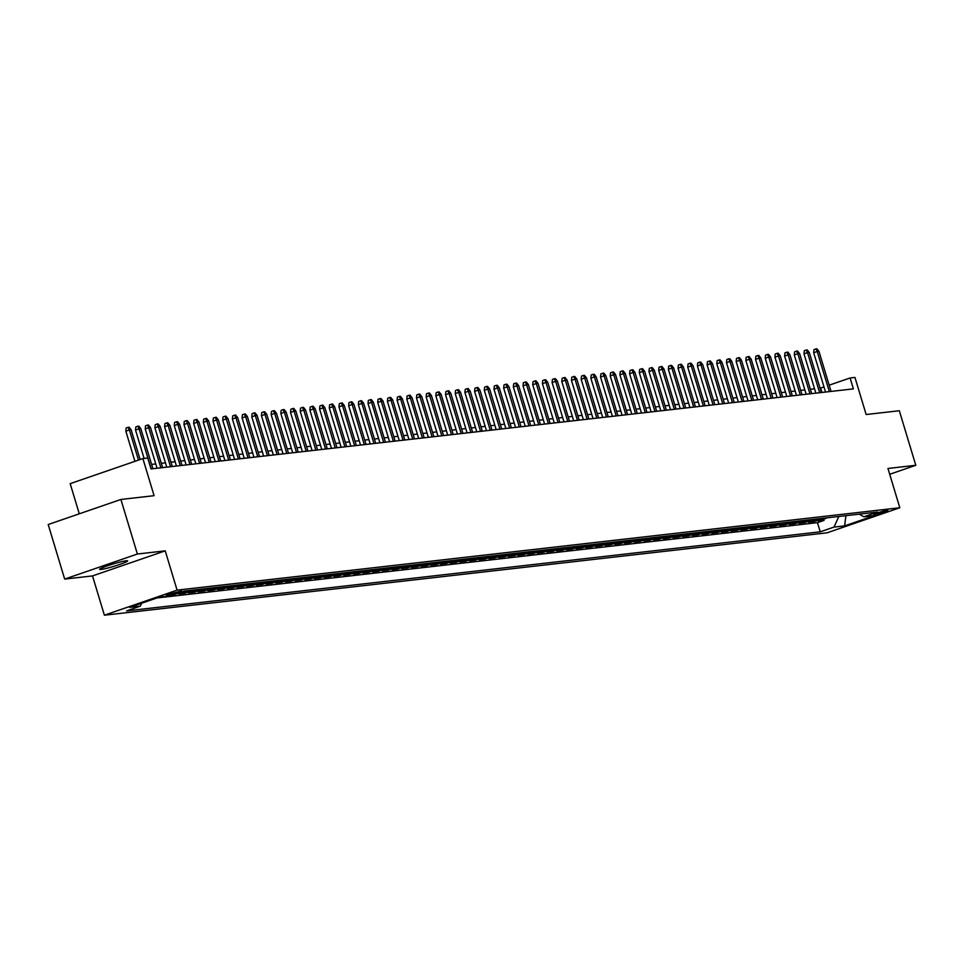 <?xml version="1.0" encoding="UTF-8"?>
<svg xmlns="http://www.w3.org/2000/svg" width="964" height="964" viewBox="0 0 964 964"><rect width="100%" height="100%" fill="white"/><g stroke="black" fill="none" stroke-linecap="round" stroke-linejoin="round"><path stroke-width="1.45" d="M126.2 560.783A14.641 1.229 163.2 0 0 110.258 564.88A14.641 1.229 163.2 0 0 99.605 569.35A14.641 1.229 163.2 0 0 101.039 569.459A14.641 1.229 163.2 0 0 116.969 565.362A14.641 1.229 163.2 0 0 127.634 560.891A14.641 1.229 163.2 0 0 126.2 560.783M887.145 510.33A7.326 0.615 163.2 0 0 879.18 512.378A7.326 0.615 163.2 0 0 873.854 514.607A7.326 0.615 163.2 0 0 874.565 514.668A7.326 0.615 163.2 0 0 882.53 512.619A7.326 0.615 163.2 0 0 887.868 510.378A7.326 0.615 163.2 0 0 887.145 510.33M104.389 615.201L827.1 532.815L899.81 507.751L177.087 590.137L104.389 615.201L92.52 575.918L165.23 550.854L137.382 554.023L64.672 579.087L92.52 575.918M64.672 579.087L48.2 524.524L120.91 499.46L154.083 495.689L142.889 458.587L70.179 483.651L79.289 513.812M889.7 474.288L915.8 465.287L899.328 410.736L866.142 414.52L854.948 377.418L850.103 377.972L829.173 385.178M137.382 554.023L120.91 499.46M174.255 594.463L174.918 594.234M187.606 590.703A9.146 8.278 -96.5 0 1 186.004 591.474L178.834 593.945L184.654 593.282L184.281 592.065M197.295 589.594A9.146 8.278 -96.5 0 1 195.692 590.366L188.522 592.836L194.33 592.173L193.969 590.956M206.983 588.498A9.146 8.278 -96.5 0 1 205.38 589.257L198.21 591.727L204.019 591.065L203.657 589.86M216.671 587.389A9.146 8.278 -96.5 0 1 215.068 588.161L207.899 590.631L213.707 589.968L213.345 588.751M226.359 586.281A9.146 8.278 -96.5 0 1 224.757 587.052L217.587 589.522L223.395 588.859L223.033 587.642M236.035 585.184A9.146 8.278 -96.5 0 1 234.445 585.943L227.275 588.414L233.083 587.751L232.722 586.546M245.724 584.076A9.146 8.278 -96.5 0 1 244.133 584.847L236.963 587.317L242.771 586.654L242.41 585.437M255.412 582.979A9.146 8.278 -96.5 0 1 253.821 583.738L246.651 586.208L252.46 585.546L252.098 584.329M265.1 581.87A9.146 8.278 -96.5 0 1 263.509 582.63L256.34 585.112L262.148 584.449L261.786 583.232M274.788 580.762A9.146 8.278 -96.5 0 1 273.198 581.533L266.028 584.003L271.836 583.341L271.474 582.123M284.476 579.665A9.146 8.278 -96.5 0 1 282.886 580.424L275.716 582.895L281.524 582.232L281.163 581.015M294.165 578.557A9.146 8.278 -96.5 0 1 292.574 579.316L285.404 581.798L291.212 581.135L290.851 579.918M303.853 577.448A9.146 8.278 -96.5 0 1 302.262 578.219L295.092 580.689L300.901 580.027L300.539 578.81M313.541 576.352A9.146 8.278 -96.5 0 1 311.95 577.111L304.781 579.581L310.589 578.918L310.227 577.713M323.229 575.243A9.146 8.278 -96.5 0 1 321.639 576.002L314.469 578.484L320.277 577.822L319.915 576.605M332.917 574.134A9.146 8.278 -96.5 0 1 331.327 574.906L324.157 577.376L329.965 576.713L329.604 575.496M342.606 573.038A9.146 8.278 -96.5 0 1 341.015 573.797L333.845 576.267L339.653 575.604L339.292 574.399M352.294 571.929A9.146 8.278 -96.5 0 1 350.703 572.7L343.533 575.171L349.342 574.508L348.98 573.291M361.982 570.821A9.146 8.278 -96.5 0 1 360.391 571.592L353.222 574.062L359.03 573.399L358.668 572.182M371.67 569.724A9.146 8.278 -96.5 0 1 370.08 570.483L362.91 572.953L368.718 572.291L368.356 571.086M381.358 568.615A9.146 8.278 -96.5 0 1 379.768 569.387L372.598 571.857L378.406 571.194L378.045 569.977M391.047 567.507A9.146 8.278 -96.5 0 1 389.456 568.278L382.286 570.748L388.094 570.086L387.733 568.868M400.735 566.41A9.146 8.278 -96.5 0 1 399.144 567.169L391.974 569.64L397.783 568.989L397.421 567.772M410.423 565.302A9.146 8.278 -96.5 0 1 408.832 566.073L401.663 568.543L407.471 567.88L407.109 566.663M420.111 564.205A9.146 8.278 -96.5 0 1 418.521 564.964L411.351 567.434L417.159 566.772L416.785 565.555M429.799 563.096A9.146 8.278 -96.5 0 1 428.209 563.856L421.039 566.338L426.847 565.675L426.474 564.458M439.488 561.988A9.146 8.278 -96.5 0 1 437.897 562.759L430.715 565.229L436.535 564.567L436.162 563.35M449.176 560.891A9.146 8.278 -96.5 0 1 447.585 561.651L440.403 564.121L446.224 563.458L445.85 562.241M458.864 559.783A9.146 8.278 -96.5 0 1 457.273 560.542L450.092 563.024L455.912 562.361L455.538 561.144M468.552 558.674A9.146 8.278 -96.5 0 1 466.962 559.445L459.78 561.916L465.6 561.253L465.226 560.036M478.24 557.578A9.146 8.278 -96.5 0 1 476.65 558.337L469.468 560.807L475.288 560.144L474.915 558.939M487.929 556.469A9.146 8.278 -96.5 0 1 486.338 557.24L479.156 559.71L484.976 559.048L484.603 557.831M497.617 555.36A9.146 8.278 -96.5 0 1 496.026 556.132L488.844 558.602L494.665 557.939L494.291 556.722M507.305 554.264A9.146 8.278 -96.5 0 1 505.714 555.023L498.533 557.493L504.353 556.831L503.979 555.626M516.993 553.155A9.146 8.278 -96.5 0 1 515.403 553.926L508.221 556.397L514.041 555.734L513.667 554.517M526.681 552.047A9.146 8.278 -96.5 0 1 525.079 552.818L517.909 555.288L523.729 554.625L523.356 553.408M536.37 550.95A9.146 8.278 -96.5 0 1 534.767 551.709L527.597 554.179L533.417 553.517L533.044 552.312M546.058 549.841A9.146 8.278 -96.5 0 1 544.455 550.613L537.285 553.083L543.106 552.42L542.732 551.203M555.746 548.733A9.146 8.278 -96.5 0 1 554.143 549.504L546.974 551.974L552.794 551.312L552.42 550.095M565.434 547.636A9.146 8.278 -96.5 0 1 563.832 548.396L556.662 550.878L562.482 550.215L562.108 548.998M575.122 546.528A9.146 8.278 -96.5 0 1 573.52 547.299L566.35 549.769L572.17 549.106L571.797 547.889M584.811 545.431A9.146 8.278 -96.5 0 1 583.208 546.19L576.038 548.661L581.858 547.998L581.485 546.781M594.499 544.323A9.146 8.278 -96.5 0 1 592.896 545.082L585.726 547.564L591.534 546.901L591.173 545.684M604.187 543.214A9.146 8.278 -96.5 0 1 602.584 543.985L595.415 546.455L601.223 545.793L600.861 544.576M613.875 542.117A9.146 8.278 -96.5 0 1 612.273 542.877L605.103 545.347L610.911 544.684L610.549 543.467M623.563 541.009A9.146 8.278 -96.5 0 1 621.961 541.768L614.791 544.25L620.599 543.588L620.238 542.371M633.24 539.9A9.146 8.278 -96.5 0 1 631.649 540.671L624.479 543.142L630.287 542.479L629.926 541.262M642.928 538.804A9.146 8.278 -96.5 0 1 641.337 539.563L634.167 542.033L639.976 541.37L639.614 540.165M652.616 537.695A9.146 8.278 -96.5 0 1 651.025 538.466L643.856 540.937L649.664 540.274L649.302 539.057M662.304 536.587A9.146 8.278 -96.5 0 1 660.714 537.358L653.544 539.828L659.352 539.165L658.99 537.948M671.992 535.49A9.146 8.278 -96.5 0 1 670.402 536.249L663.232 538.719L669.04 538.057L668.679 536.852M681.681 534.381A9.146 8.278 -96.5 0 1 680.09 535.153L672.92 537.623L678.728 536.96L678.367 535.743M691.369 533.273A9.146 8.278 -96.5 0 1 689.778 534.044L682.608 536.514L688.417 535.851L688.055 534.634M701.057 532.176A9.146 8.278 -96.5 0 1 699.466 532.935L692.297 535.406L698.105 534.743L697.743 533.538M710.745 531.068A9.146 8.278 -96.5 0 1 709.155 531.839L701.985 534.309L707.793 533.646L707.431 532.429M720.433 529.971A9.146 8.278 -96.5 0 1 718.843 530.73L711.673 533.2L717.481 532.538L717.12 531.321M730.122 528.862A9.146 8.278 -96.5 0 1 728.531 529.622L721.361 532.104L727.169 531.441L726.808 530.224M739.81 527.754A9.146 8.278 -96.5 0 1 738.219 528.525L731.049 530.995L736.858 530.333L736.496 529.116M749.498 526.657A9.146 8.278 -96.5 0 1 747.907 527.416L740.738 529.887L746.546 529.224L746.184 528.007M759.186 525.549A9.146 8.278 -96.5 0 1 757.596 526.308L750.426 528.79L756.234 528.127L755.872 526.91M768.874 524.44A9.146 8.278 -96.5 0 1 767.284 525.211L760.114 527.682L765.922 527.019L765.561 525.802M778.563 523.344A9.146 8.278 -96.5 0 1 776.972 524.103L769.802 526.573L775.61 525.91L775.249 524.693M788.251 522.235A9.146 8.278 -96.5 0 1 786.66 522.994L779.49 525.476L785.299 524.814L784.937 523.597M797.939 521.126A9.146 8.278 -96.5 0 1 796.348 521.898L789.179 524.368L794.987 523.705L794.625 522.488M807.627 520.03A9.146 8.278 -96.5 0 1 806.037 520.789L798.867 523.259L804.675 522.596L804.313 521.391M817.315 518.921A9.146 8.278 -96.5 0 1 815.725 519.692L808.555 522.163L814.363 521.5L814.002 520.283M142.889 458.587L147.733 458.033L151.023 468.938L853.393 388.878L850.103 377.972M166.483 595.33L181.497 590.944L166.338 594.86M859.237 514.137L863.852 516.788L877.614 512.053L183.955 591.125L170.206 595.86L159.542 597.077L129.682 607.368L140.334 606.151L126.585 610.899L820.231 531.827L833.993 527.091L838.837 516.463M863.852 516.788L874.517 515.571L844.645 525.874L833.993 527.091M157.024 597.945L817.472 522.657L824.051 520.391L823.678 519.174M827.004 517.813A9.146 8.278 -96.5 0 1 825.413 518.584L818.243 521.054L824.051 520.391M823.123 518.258A9.146 8.278 83.5 0 1 821.533 519.03L814.363 521.5M813.435 519.367A9.146 8.278 83.5 0 1 811.845 520.126L804.675 522.596M803.747 520.464A9.146 8.278 83.5 0 1 802.156 521.235L794.987 523.705M794.059 521.572A9.146 8.278 83.5 0 1 792.468 522.331L785.299 524.814M784.383 522.681A9.146 8.278 83.5 0 1 782.78 523.44L775.61 525.91M774.695 523.777A9.146 8.278 83.5 0 1 773.092 524.549L765.922 527.019M765.006 524.886A9.146 8.278 83.5 0 1 763.404 525.645L756.234 528.127M755.318 525.995A9.146 8.278 83.5 0 1 753.715 526.754L746.546 529.224M745.63 527.091A9.146 8.278 83.5 0 1 744.027 527.862L736.858 530.333M735.942 528.2A9.146 8.278 83.5 0 1 734.339 528.959L727.169 531.441M726.254 529.308A9.146 8.278 83.5 0 1 724.651 530.067L717.481 532.538M716.565 530.405A9.146 8.278 83.5 0 1 714.963 531.176L707.793 533.646M706.877 531.513A9.146 8.278 83.5 0 1 705.274 532.273L698.105 534.743M697.189 532.61A9.146 8.278 83.5 0 1 695.586 533.381L688.417 535.851M687.501 533.719A9.146 8.278 83.5 0 1 685.898 534.49L678.728 536.96M677.812 534.827A9.146 8.278 83.5 0 1 676.222 535.586L669.04 538.057M668.124 535.924A9.146 8.278 83.5 0 1 666.534 536.695L659.352 539.165M658.436 537.032A9.146 8.278 83.5 0 1 656.846 537.804L649.664 540.274M648.748 538.141A9.146 8.278 83.5 0 1 647.157 538.9L639.976 541.37M639.06 539.238A9.146 8.278 83.5 0 1 637.469 540.009L630.287 542.479M629.371 540.346A9.146 8.278 83.5 0 1 627.781 541.105L620.599 543.588M619.683 541.455A9.146 8.278 83.5 0 1 618.093 542.214L610.911 544.684M609.995 542.551A9.146 8.278 83.5 0 1 608.404 543.322L601.223 545.793M600.307 543.66A9.146 8.278 83.5 0 1 598.716 544.419L591.534 546.901M590.619 544.768A9.146 8.278 83.5 0 1 589.028 545.528L581.858 547.998M580.931 545.865A9.146 8.278 83.5 0 1 579.34 546.636L572.17 549.106M571.242 546.974A9.146 8.278 83.5 0 1 569.652 547.733L562.482 550.215M561.554 548.082A9.146 8.278 83.5 0 1 559.964 548.841L552.794 551.312M551.866 549.179A9.146 8.278 83.5 0 1 550.275 549.95L543.106 552.42M542.178 550.287A9.146 8.278 83.5 0 1 540.587 551.047L533.417 553.517M532.49 551.384A9.146 8.278 83.5 0 1 530.899 552.155L523.729 554.625M522.801 552.493A9.146 8.278 83.5 0 1 521.211 553.264L514.041 555.734M513.113 553.601A9.146 8.278 83.5 0 1 511.523 554.36L504.353 556.831M503.425 554.698A9.146 8.278 83.5 0 1 501.834 555.469L494.665 557.939M493.737 555.806A9.146 8.278 83.5 0 1 492.146 556.577L484.976 559.048M484.048 556.915A9.146 8.278 83.5 0 1 482.458 557.674L475.288 560.144M474.36 558.011A9.146 8.278 83.5 0 1 472.77 558.783L465.6 561.253M464.672 559.12A9.146 8.278 83.5 0 1 463.082 559.879L455.912 562.361M454.984 560.229A9.146 8.278 83.5 0 1 453.393 560.988L446.224 563.458M445.296 561.325A9.146 8.278 83.5 0 1 443.705 562.096L436.535 564.567M435.608 562.434A9.146 8.278 83.5 0 1 434.017 563.193L426.847 565.675M425.919 563.542A9.146 8.278 83.5 0 1 424.329 564.302L417.159 566.772M416.231 564.639A9.146 8.278 83.5 0 1 414.641 565.41L407.471 567.88M406.543 565.748A9.146 8.278 83.5 0 1 404.952 566.507L397.783 568.989M396.855 566.844A9.146 8.278 83.5 0 1 395.264 567.615L388.094 570.086M387.179 567.953A9.146 8.278 83.5 0 1 385.576 568.724L378.406 571.194M377.49 569.061A9.146 8.278 83.5 0 1 375.888 569.82L368.718 572.291M367.802 570.158A9.146 8.278 83.5 0 1 366.2 570.929L359.03 573.399M358.114 571.266A9.146 8.278 83.5 0 1 356.511 572.038L349.342 574.508M348.426 572.375A9.146 8.278 83.5 0 1 346.823 573.134L339.653 575.604M338.738 573.472A9.146 8.278 83.5 0 1 337.135 574.243L329.965 576.713M329.049 574.58A9.146 8.278 83.5 0 1 327.447 575.351L320.277 577.822M319.361 575.689A9.146 8.278 83.5 0 1 317.759 576.448L310.589 578.918M309.673 576.785A9.146 8.278 83.5 0 1 308.07 577.557L300.901 580.027M299.985 577.894A9.146 8.278 83.5 0 1 298.382 578.653L291.212 581.135M290.297 579.003A9.146 8.278 83.5 0 1 288.694 579.762L281.524 582.232M280.608 580.099A9.146 8.278 83.5 0 1 279.006 580.87L271.836 583.341M270.92 581.208A9.146 8.278 83.5 0 1 269.33 581.967L262.148 584.449M261.232 582.316A9.146 8.278 83.5 0 1 259.641 583.075L252.46 585.546M251.544 583.413A9.146 8.278 83.5 0 1 249.953 584.184L242.771 586.654M241.856 584.521A9.146 8.278 83.5 0 1 240.265 585.281L233.083 587.751M232.167 585.618A9.146 8.278 83.5 0 1 230.577 586.389L223.395 588.859M222.479 586.727A9.146 8.278 83.5 0 1 220.889 587.498L213.707 589.968M212.791 587.835A9.146 8.278 83.5 0 1 211.2 588.594L204.019 591.065M203.103 588.932A9.146 8.278 83.5 0 1 201.512 589.703L194.33 592.173M193.415 590.04A9.146 8.278 83.5 0 1 191.824 590.812L184.654 593.282M183.522 591.269A9.146 8.278 83.5 0 1 182.136 591.908L174.966 594.378M165.23 550.854L177.087 590.137M915.8 465.287L887.952 468.468L899.81 507.751M824.003 386.962L820.063 388.191M814.544 388.817L810.375 389.299M804.856 389.926L800.686 390.396M795.167 391.035L790.998 391.505M785.479 392.131L781.31 392.613M775.791 393.24L771.622 393.71M766.103 394.336L761.934 394.818M756.415 395.445L752.245 395.927M746.726 396.553L742.557 397.023M737.038 397.65L732.869 398.132M727.35 398.759L723.181 399.229M717.662 399.867L713.493 400.337M707.974 400.964L703.804 401.446M698.285 402.072L694.116 402.542M688.597 403.181L684.428 403.651M678.909 404.278L674.752 404.76M669.233 405.386L665.064 405.856M659.545 406.495L655.375 406.965M649.856 407.591L645.687 408.073M640.168 408.7L635.999 409.17M630.48 409.808L626.311 410.278M620.792 410.905L616.623 411.387M611.104 412.014L606.934 412.484M601.416 413.11L597.246 413.592M591.727 414.219L587.558 414.701M582.039 415.327L577.87 415.797M572.351 416.424L568.182 416.906M562.663 417.533L558.493 418.002M552.975 418.641L548.805 419.111M543.286 419.738L539.117 420.22M533.598 420.846L529.429 421.316M523.91 421.955L519.741 422.425M514.222 423.051L510.052 423.533M504.534 424.16L500.364 424.63M494.845 425.269L490.676 425.739M485.157 426.365L480.988 426.847M475.469 427.474L471.3 427.944M465.781 428.582L461.611 429.052M456.093 429.679L451.923 430.161M446.404 430.788L442.235 431.257M436.716 431.884L432.547 432.366M427.028 432.993L422.859 433.475M417.34 434.101L413.17 434.571M407.652 435.198L403.482 435.68M397.963 436.306L393.794 436.776M388.275 437.415L384.106 437.885M378.587 438.512L374.418 438.994M368.899 439.62L364.729 440.09M359.211 440.729L355.041 441.199M349.522 441.825L345.353 442.307M339.834 442.934L335.665 443.404M330.146 444.043L325.977 444.512M320.458 445.139L316.288 445.621M310.769 446.248L306.6 446.718M301.081 447.344L296.912 447.826M291.393 448.453L287.224 448.935M281.705 449.561L277.548 450.031M272.017 450.658L267.859 451.14M262.341 451.767L258.171 452.249M252.652 452.875L248.483 453.345M242.964 453.972L238.795 454.454M233.276 455.08L229.107 455.55M223.588 456.189L219.418 456.659M213.9 457.285L209.73 457.767M204.211 458.394L200.042 458.864M194.523 459.503L190.354 459.973M184.835 460.599L180.666 461.081M175.147 461.708L170.977 462.178M165.459 462.816L161.289 463.286M155.77 463.913L151.601 464.395M821.931 392.469L820.629 388.131M141.672 603.235L140.334 606.151M817.472 522.657L820.231 531.827M844.645 525.874L845.898 515.668M138.479 460.105L129.369 429.932L125.838 431.149L126.151 428.004L128.116 427.317L129.369 429.932L131.116 429.739L140.117 459.539M125.838 431.149L134.936 461.322M128.116 427.317L129.08 427.209L131.116 429.739M151.167 468.926L139.057 428.823L135.526 430.052L135.84 426.895L137.804 426.221L139.057 428.823L140.804 428.631L152.902 468.733M135.526 430.052L144.094 458.442M137.804 426.221L138.768 426.112L140.804 428.631M160.855 467.817L148.745 427.727L145.215 428.944L145.528 425.787L147.492 425.112L148.745 427.727L150.492 427.522L162.591 467.624M145.215 428.944L157.072 468.251M147.492 425.112L148.456 425.004L150.492 427.522M170.544 466.721L158.433 426.618L154.903 427.835L155.216 424.69L157.18 424.003L158.433 426.618L160.181 426.425L172.279 466.516M154.903 427.835L166.76 467.154M157.18 424.003L158.144 423.895L160.181 426.425M180.232 465.612L168.122 425.51L164.591 426.739L164.904 423.582L166.868 422.907L168.122 425.51L169.869 425.317L181.967 465.419M164.591 426.739L176.448 466.046M166.868 422.907L167.832 422.798L169.869 425.317M189.92 464.515L177.81 424.413L174.267 425.63L174.592 422.473L176.557 421.798L177.81 424.413L179.557 424.208L191.655 464.311M174.267 425.63L186.136 464.937M176.557 421.798L177.521 421.69L179.557 424.208M199.608 463.407L187.498 423.304L183.955 424.522L184.281 421.376L186.245 420.702L187.498 423.304L189.245 423.112L201.343 463.202M183.955 424.522L195.825 463.841M186.245 420.702L187.209 420.581L189.245 423.112M209.296 462.298L197.186 422.208L193.643 423.425L193.969 420.268L195.933 419.593L197.186 422.208L198.933 422.003L211.032 462.105M193.643 423.425L205.513 462.732M195.933 419.593L196.897 419.485L198.933 422.003M218.985 461.202L206.874 421.099L203.332 422.316L203.657 419.159L205.621 418.484L206.874 421.099L208.622 420.894L220.72 460.997M203.332 422.316L215.201 461.623M205.621 418.484L206.585 418.376L208.622 420.894M228.673 460.093L216.563 419.991L213.02 421.208L213.345 418.063L215.309 417.388L216.563 419.991L218.31 419.798L230.408 459.888M213.02 421.208L224.889 460.527M215.309 417.388L216.273 417.267L218.31 419.798M238.361 458.985L226.251 418.894L222.708 420.111L223.033 416.954L224.998 416.279L226.251 418.894L227.998 418.689L240.096 458.792M222.708 420.111L234.577 459.418M224.998 416.279L225.962 416.171L227.998 418.689M248.049 457.888L235.939 417.786L232.396 419.003L232.722 415.858L234.686 415.171L235.939 417.786L237.686 417.581L249.784 457.683M232.396 419.003L244.266 458.31M234.686 415.171L235.65 415.062L237.686 417.581M257.737 456.779L245.627 416.677L242.085 417.894L242.41 414.749L244.374 414.074L245.627 416.677L247.374 416.484L259.473 456.575M242.085 417.894L253.954 457.213M244.374 414.074L245.338 413.966L247.374 416.484M267.414 455.671L255.315 415.58L251.773 416.797L252.098 413.64L254.062 412.966L255.315 415.58L257.063 415.376L269.161 455.478M251.773 416.797L263.642 456.105M254.062 412.966L255.026 412.857L257.063 415.376M277.102 454.574L265.004 414.472L261.461 415.689L261.786 412.544L263.75 411.857L265.004 414.472L266.751 414.279L278.849 454.369M261.461 415.689L273.33 454.996M263.75 411.857L264.714 411.749L266.751 414.279M286.79 453.466L274.692 413.363L271.149 414.592L271.474 411.435L273.439 410.76L274.692 413.363L276.427 413.17L288.537 453.273M271.149 414.592L283.018 453.899M273.439 410.76L274.403 410.652L276.427 413.17M296.478 452.357L284.38 412.267L280.837 413.484L281.163 410.327L283.127 409.652L284.38 412.267L286.115 412.062L298.225 452.164M280.837 413.484L292.707 452.791M283.127 409.652L284.091 409.543L286.115 412.062M306.166 451.26L294.068 411.158L290.526 412.375L290.839 409.23L292.815 408.543L294.068 411.158L295.803 410.965L307.914 451.056M290.526 412.375L302.395 451.682M292.815 408.543L293.779 408.435L295.803 410.965M315.855 450.152L303.756 410.049L300.214 411.279L300.527 408.121L302.503 407.447L303.756 410.049L305.492 409.857L317.602 449.959M300.214 411.279L312.083 450.586M302.503 407.447L303.467 407.338L305.492 409.857M325.543 449.043L313.445 408.953L309.902 410.17L310.215 407.013L312.191 406.338L313.445 408.953L315.18 408.748L327.29 448.85M309.902 410.17L321.771 449.477M312.191 406.338L313.155 406.23L315.18 408.748M335.231 447.947L323.133 407.844L319.59 409.061L319.903 405.916L321.868 405.242L323.133 407.844L324.868 407.652L336.978 447.742M319.59 409.061L331.459 448.381M321.868 405.242L322.844 405.121L324.868 407.652M344.919 446.838L332.821 406.736L329.278 407.965L329.592 404.808L331.556 404.133L332.821 406.736L334.556 406.543L346.666 446.645M329.278 407.965L341.148 447.272M331.556 404.133L332.532 404.024L334.556 406.543M354.607 445.742L342.509 405.639L338.967 406.856L339.28 403.699L341.244 403.024L342.509 405.639L344.244 405.434L356.355 445.537M338.967 406.856L350.836 446.163M341.244 403.024L342.22 402.916L344.244 405.434M364.296 444.633L352.197 404.531L348.655 405.748L348.968 402.603L350.932 401.928L352.197 404.531L353.933 404.338L366.043 444.428M348.655 405.748L360.524 445.067M350.932 401.928L351.908 401.807L353.933 404.338M373.984 443.524L361.886 403.434L358.343 404.651L358.656 401.494L360.62 400.819L361.886 403.434L363.621 403.229L375.731 443.332M358.343 404.651L370.212 443.958M360.62 400.819L361.596 400.711L363.621 403.229M383.672 442.428L371.574 402.325L368.031 403.542L368.344 400.385L370.309 399.711L371.574 402.325L373.309 402.121L385.419 442.223M368.031 403.542L379.9 442.85M370.309 399.711L371.285 399.602L373.309 402.121M393.36 441.319L381.25 401.217L377.719 402.434L378.033 399.289L379.997 398.614L381.25 401.217L382.997 401.024L395.107 441.114M377.719 402.434L389.589 441.753M379.997 398.614L380.973 398.493L382.997 401.024M403.048 440.211L390.938 400.12L387.408 401.337L387.721 398.18L389.685 397.505L390.938 400.12L392.685 399.915L404.796 440.018M387.408 401.337L399.277 440.644M389.685 397.505L390.661 397.397L392.685 399.915M412.737 439.114L400.626 399.012L397.096 400.229L397.409 397.084L399.373 396.397L400.626 399.012L402.374 398.807L414.484 438.909M397.096 400.229L408.965 439.536M399.373 396.397L400.349 396.288L402.374 398.807M422.425 438.005L410.315 397.903L406.784 399.12L407.097 395.975L409.061 395.3L410.315 397.903L412.062 397.71L424.172 437.801M406.784 399.12L418.653 438.439M409.061 395.3L410.037 395.192L412.062 397.71M432.113 436.897L420.003 396.807L416.472 398.024L416.785 394.866L418.75 394.192L420.003 396.807L421.75 396.602L433.86 436.704M416.472 398.024L428.341 437.331M418.75 394.192L419.726 394.083L421.75 396.602M441.801 435.8L429.691 395.698L426.16 396.915L426.474 393.77L428.438 393.083L429.691 395.698L431.438 395.505L443.548 435.595M426.16 396.915L438.03 436.222M428.438 393.083L429.414 392.975L431.438 395.505M451.489 434.692L439.379 394.589L435.849 395.818L436.162 392.661L438.126 391.987L439.379 394.589L441.126 394.397L453.237 434.499M435.849 395.818L447.718 435.126M438.126 391.987L439.102 391.878L441.126 394.397M461.178 433.583L449.067 393.493L445.537 394.71L445.85 391.553L447.814 390.878L449.067 393.493L450.815 393.288L462.925 433.39M445.537 394.71L457.406 434.017M447.814 390.878L448.79 390.769L450.815 393.288M470.866 432.487L458.756 392.384L455.225 393.601L455.538 390.456L457.502 389.769L458.756 392.384L460.503 392.191L472.613 432.282M455.225 393.601L467.094 432.908M457.502 389.769L458.478 389.661L460.503 392.191M480.554 431.378L468.444 391.276L464.913 392.505L465.226 389.348L467.191 388.673L468.444 391.276L470.191 391.083L482.301 431.185M464.913 392.505L476.782 431.812M467.191 388.673L468.167 388.564L470.191 391.083M490.242 430.269L478.132 390.179L474.601 391.396L474.915 388.239L476.879 387.564L478.132 390.179L479.879 389.974L491.989 430.077M474.601 391.396L486.471 430.703M476.879 387.564L477.843 387.456L479.879 389.974M499.93 429.173L487.82 389.07L484.289 390.287L484.603 387.142L486.567 386.468L487.82 389.07L489.567 388.878L501.678 428.968M484.289 390.287L496.159 429.607M486.567 386.468L487.531 386.347L489.567 388.878M509.619 428.064L497.508 387.962L493.978 389.191L494.291 386.034L496.255 385.359L497.508 387.962L499.256 387.769L511.366 427.871M493.978 389.191L505.847 428.498M496.255 385.359L497.219 385.251L499.256 387.769M519.307 426.968L507.197 386.865L503.666 388.082L503.979 384.925L505.943 384.25L507.197 386.865L508.944 386.66L521.054 426.763M503.666 388.082L515.535 427.389M505.943 384.25L506.907 384.142L508.944 386.66M528.995 425.859L516.885 385.757L513.354 386.974L513.667 383.829L515.632 383.154L516.885 385.757L518.632 385.564L530.742 425.654M513.354 386.974L525.223 426.293M515.632 383.154L516.596 383.033L518.632 385.564M538.683 424.75L526.573 384.66L523.042 385.877L523.356 382.72L525.32 382.045L526.573 384.66L528.32 384.455L540.43 424.558M523.042 385.877L534.912 425.184M525.32 382.045L526.284 381.937L528.32 384.455M548.371 423.654L536.261 383.552L532.731 384.769L533.044 381.611L535.008 380.937L536.261 383.552L538.008 383.347L550.119 423.449M532.731 384.769L544.6 424.076M535.008 380.937L535.972 380.828L538.008 383.347M558.06 422.545L545.949 382.443L542.419 383.66L542.732 380.515L544.696 379.84L545.949 382.443L547.697 382.25L559.795 422.34M542.419 383.66L554.276 422.979M544.696 379.84L545.66 379.72L547.697 382.25M567.748 421.437L555.638 381.346L552.107 382.563L552.42 379.406L554.384 378.732L555.638 381.346L557.385 381.142L569.483 421.244M552.107 382.563L563.964 421.871M554.384 378.732L555.348 378.623L557.385 381.142M577.436 420.34L565.326 380.238L561.795 381.455L562.108 378.31L564.073 377.623L565.326 380.238L567.073 380.033L579.171 420.135M561.795 381.455L573.652 420.762M564.073 377.623L565.037 377.514L567.073 380.033M587.124 419.232L575.014 379.129L571.471 380.358L571.797 377.201L573.761 376.526L575.014 379.129L576.761 378.936L588.859 419.039M571.471 380.358L583.341 419.665M573.761 376.526L574.725 376.418L576.761 378.936M596.812 418.123L584.702 378.033L581.159 379.25L581.485 376.093L583.449 375.418L584.702 378.033L586.449 377.828L598.548 417.93M581.159 379.25L593.029 418.557M583.449 375.418L584.413 375.309L586.449 377.828M606.501 417.026L594.39 376.924L590.848 378.141L591.173 374.996L593.137 374.309L594.39 376.924L596.138 376.731L608.236 416.822M590.848 378.141L602.717 417.448M593.137 374.309L594.101 374.201L596.138 376.731M616.189 415.918L604.079 375.815L600.536 377.044L600.861 373.887L602.825 373.213L604.079 375.815L605.826 375.623L617.924 415.725M600.536 377.044L612.405 416.352M602.825 373.213L603.789 373.104L605.826 375.623M625.877 414.809L613.767 374.719L610.224 375.936L610.549 372.779L612.514 372.104L613.767 374.719L615.514 374.514L627.612 414.616M610.224 375.936L622.093 415.243M612.514 372.104L613.478 371.996L615.514 374.514M635.565 413.713L623.455 373.61L619.912 374.827L620.238 371.682L622.202 370.995L623.455 373.61L625.202 373.417L637.3 413.508M619.912 374.827L631.781 414.134M622.202 370.995L623.166 370.887L625.202 373.417M645.253 412.604L633.143 372.502L629.6 373.731L629.926 370.574L631.89 369.899L633.143 372.502L634.89 372.309L646.989 412.411M629.6 373.731L641.47 413.038M631.89 369.899L632.854 369.79L634.89 372.309M654.942 411.495L642.831 371.405L639.289 372.622L639.614 369.465L641.578 368.79L642.831 371.405L644.579 371.2L656.677 411.303M639.289 372.622L651.158 411.929M641.578 368.79L642.542 368.682L644.579 371.2M664.63 410.399L652.52 370.297L648.977 371.514L649.302 368.368L651.266 367.694L652.52 370.297L654.267 370.104L666.365 410.194M648.977 371.514L660.846 410.833M651.266 367.694L652.23 367.573L654.267 370.104M674.306 409.29L662.208 369.2L658.665 370.417L658.99 367.26L660.955 366.585L662.208 369.2L663.955 368.995L676.053 409.098M658.665 370.417L670.534 409.724M660.955 366.585L661.919 366.477L663.955 368.995M683.994 408.194L671.896 368.091L668.353 369.308L668.679 366.151L670.643 365.477L671.896 368.091L673.631 367.887L685.741 407.989M668.353 369.308L680.223 408.616M670.643 365.477L671.607 365.368L673.631 367.887M693.682 407.085L681.584 366.983L678.041 368.2L678.367 365.055L680.331 364.38L681.584 366.983L683.319 366.79L695.43 406.88M678.041 368.2L689.911 407.519M680.331 364.38L681.295 364.259L683.319 366.79M703.371 405.977L691.272 365.886L687.73 367.103L688.055 363.946L690.019 363.271L691.272 365.886L693.008 365.681L705.118 405.784M687.73 367.103L699.599 406.41M690.019 363.271L690.983 363.163L693.008 365.681M713.059 404.88L700.961 364.778L697.418 365.995L697.731 362.85L699.707 362.163L700.961 364.778L702.696 364.573L714.806 404.675M697.418 365.995L709.287 405.302M699.707 362.163L700.671 362.054L702.696 364.573M722.747 403.771L710.649 363.669L707.106 364.886L707.419 361.741L709.396 361.066L710.649 363.669L712.384 363.476L724.494 403.567M707.106 364.886L718.975 404.205M709.396 361.066L710.36 360.946L712.384 363.476M732.435 402.663L720.337 362.572L716.794 363.789L717.108 360.632L719.072 359.958L720.337 362.572L722.072 362.368L734.182 402.47M716.794 363.789L728.664 403.097M719.072 359.958L720.048 359.849L722.072 362.368M742.123 401.566L730.025 361.464L726.482 362.681L726.796 359.536L728.76 358.849L730.025 361.464L731.76 361.259L743.871 401.361M726.482 362.681L738.352 401.988M728.76 358.849L729.736 358.741L731.76 361.259M751.812 400.458L739.713 360.355L736.171 361.584L736.484 358.427L738.448 357.752L739.713 360.355L741.449 360.162L753.559 400.265M736.171 361.584L748.04 400.891M738.448 357.752L739.424 357.644L741.449 360.162M761.5 399.349L749.402 359.259L745.859 360.476L746.172 357.319L748.136 356.644L749.402 359.259L751.137 359.054L763.247 399.156M745.859 360.476L757.728 399.783M748.136 356.644L749.112 356.535L751.137 359.054M771.188 398.252L759.09 358.15L755.547 359.367L755.86 356.222L757.825 355.535L759.09 358.15L760.825 357.957L772.935 398.048M755.547 359.367L767.416 398.674M757.825 355.535L758.801 355.427L760.825 357.957M780.876 397.144L768.778 357.042L765.235 358.271L765.549 355.113L767.513 354.439L768.778 357.042L770.513 356.849L782.623 396.951M765.235 358.271L777.105 397.578M767.513 354.439L768.489 354.33L770.513 356.849M790.564 396.035L778.466 355.945L774.923 357.162L775.237 354.005L777.201 353.33L778.466 355.945L780.201 355.74L792.312 395.843M774.923 357.162L786.793 396.469M777.201 353.33L778.177 353.222L780.201 355.74M800.253 394.939L788.142 354.836L784.612 356.053L784.925 352.908L786.889 352.222L788.142 354.836L789.89 354.644L802 394.734M784.612 356.053L796.481 395.361M786.889 352.222L787.865 352.113L789.89 354.644M809.941 393.83L797.831 353.728L794.3 354.957L794.613 351.8L796.577 351.125L797.831 353.728L799.578 353.535L811.688 393.637M794.3 354.957L806.169 394.264M796.577 351.125L797.553 351.017L799.578 353.535M819.629 392.722L807.519 352.631L803.988 353.848L804.301 350.691L806.266 350.016L807.519 352.631L809.266 352.426L821.376 392.529M803.988 353.848L815.857 393.155M806.266 350.016L807.242 349.908L809.266 352.426M829.317 391.625L817.207 351.523L813.676 352.74L813.99 349.595L815.954 348.92L817.207 351.523L818.954 351.33L831.064 391.42M813.676 352.74L825.546 392.059M815.954 348.92L816.93 348.799L818.954 351.33M825.413 518.584L821.533 519.03M815.725 519.692L811.845 520.126M806.037 520.789L802.156 521.235M796.348 521.898L792.468 522.331M786.66 522.994L782.78 523.44M776.972 524.103L773.092 524.549M767.284 525.211L763.404 525.645M757.596 526.308L753.715 526.754M747.907 527.416L744.027 527.862M738.219 528.525L734.339 528.959M728.531 529.622L724.651 530.067M718.843 530.73L714.963 531.176M709.155 531.839L705.274 532.273M699.466 532.935L695.586 533.381M689.778 534.044L685.898 534.49M680.09 535.153L676.222 535.586M670.402 536.249L666.534 536.695M660.714 537.358L656.846 537.804M651.025 538.466L647.157 538.9M641.337 539.563L637.469 540.009M631.649 540.671L627.781 541.105M621.961 541.768L618.093 542.214M612.273 542.877L608.404 543.322M602.584 543.985L598.716 544.419M592.896 545.082L589.028 545.528M583.208 546.19L579.34 546.636M573.52 547.299L569.652 547.733M563.832 548.396L559.964 548.841M554.143 549.504L550.275 549.95M544.455 550.613L540.587 551.047M534.767 551.709L530.899 552.155M525.079 552.818L521.211 553.264M515.403 553.926L511.523 554.36M505.714 555.023L501.834 555.469M496.026 556.132L492.146 556.577M486.338 557.24L482.458 557.674M476.65 558.337L472.77 558.783M466.962 559.445L463.082 559.879M457.273 560.542L453.393 560.988M447.585 561.651L443.705 562.096M437.897 562.759L434.017 563.193M428.209 563.856L424.329 564.302M418.521 564.964L414.641 565.41M408.832 566.073L404.952 566.507M399.144 567.169L395.264 567.615M389.456 568.278L385.576 568.724M379.768 569.387L375.888 569.82M370.08 570.483L366.2 570.929M360.391 571.592L356.511 572.038M350.703 572.7L346.823 573.134M341.015 573.797L337.135 574.243M331.327 574.906L327.447 575.351M321.639 576.002L317.759 576.448M311.95 577.111L308.07 577.557M302.262 578.219L298.382 578.653M292.574 579.316L288.694 579.762M282.886 580.424L279.006 580.87M273.198 581.533L269.33 581.967M263.509 582.63L259.641 583.075M253.821 583.738L249.953 584.184M244.133 584.847L240.265 585.281M234.445 585.943L230.577 586.389M224.757 587.052L220.889 587.498M215.068 588.161L211.2 588.594M205.38 589.257L201.512 589.703M195.692 590.366L191.824 590.812M186.004 591.474L182.136 591.908M168.29 594.029L168.616 595.089"/></g></svg>
